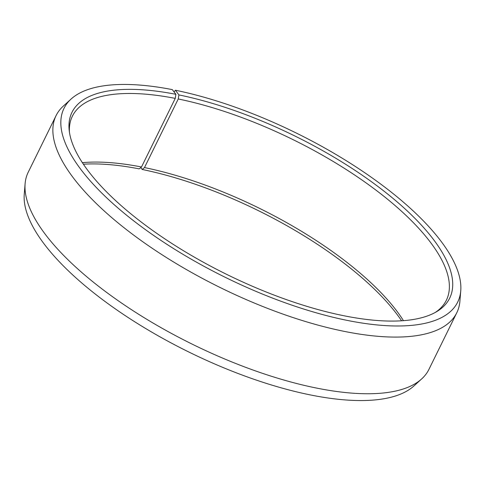 <?xml version="1.0" encoding="UTF-8"?>
<svg xmlns="http://www.w3.org/2000/svg" width="485" height="485" viewBox="0 0 485 485"><rect width="100%" height="100%" fill="white"/><g stroke="black" fill="none" stroke-linecap="round" stroke-linejoin="round"><path stroke-width="0.73" d="M403.459 320.658A208.404 76.381 26.2 0 0 144.488 167.574L142.22 169.477L140.796 167.561M435.354 312.395A208.404 76.381 26.2 0 0 446.37 300.215A208.404 76.381 26.2 0 0 374.978 189.405A208.404 76.381 26.2 0 0 178.244 98.976L144.488 167.574M174.03 91.877L175.437 90.234A219.39 80.407 26.2 0 1 460.75 290.733A219.39 80.407 26.2 0 1 349.4 320.827A219.39 80.407 26.2 0 1 129.368 217.444A219.39 80.407 26.2 0 1 71.119 99.013A219.39 80.407 26.2 0 1 172.29 89.61L175.891 94.308A210.466 77.139 26.2 0 0 69.203 130.471A210.466 77.139 26.2 0 0 345.799 316.129A210.466 77.139 26.2 0 0 436.997 311.449A210.466 77.139 26.2 0 0 394.25 199.444A210.466 77.139 26.2 0 0 178.91 94.914L178.244 98.976M71.119 99.013L63.341 106.076A223.288 81.838 26.2 0 0 56.09 115.582A223.288 81.838 26.2 0 0 133.999 235.364A223.288 81.838 26.2 0 0 346.569 331.831A223.288 81.838 26.2 0 0 456.791 312.752A223.288 81.838 26.2 0 0 459.901 301.203L460.75 290.733M56.09 115.582L28.209 172.248A223.288 81.838 26.2 0 0 25.099 183.797A223.288 81.838 26.2 0 0 318.687 388.497A223.288 81.838 26.2 0 0 421.659 378.924A223.288 81.838 26.2 0 0 428.91 369.418L456.791 312.752M25.099 183.797L24.25 194.267A219.39 80.407 26.2 0 0 312.71 395.39A219.39 80.407 26.2 0 0 413.881 385.987L421.659 378.924M401.604 320.791A210.466 77.139 26.2 0 0 142.22 169.477M175.891 94.308L175.261 98.382L141.505 166.979A208.404 76.381 26.2 0 0 82.371 162.663M141.505 166.979L139.201 168.871A210.466 77.139 26.2 0 0 83.396 164.209M175.437 90.234L178.91 94.914M175.261 98.382A208.404 76.381 26.2 0 0 72.386 116.188A208.404 76.381 26.2 0 0 69.452 132.35"/></g></svg>
